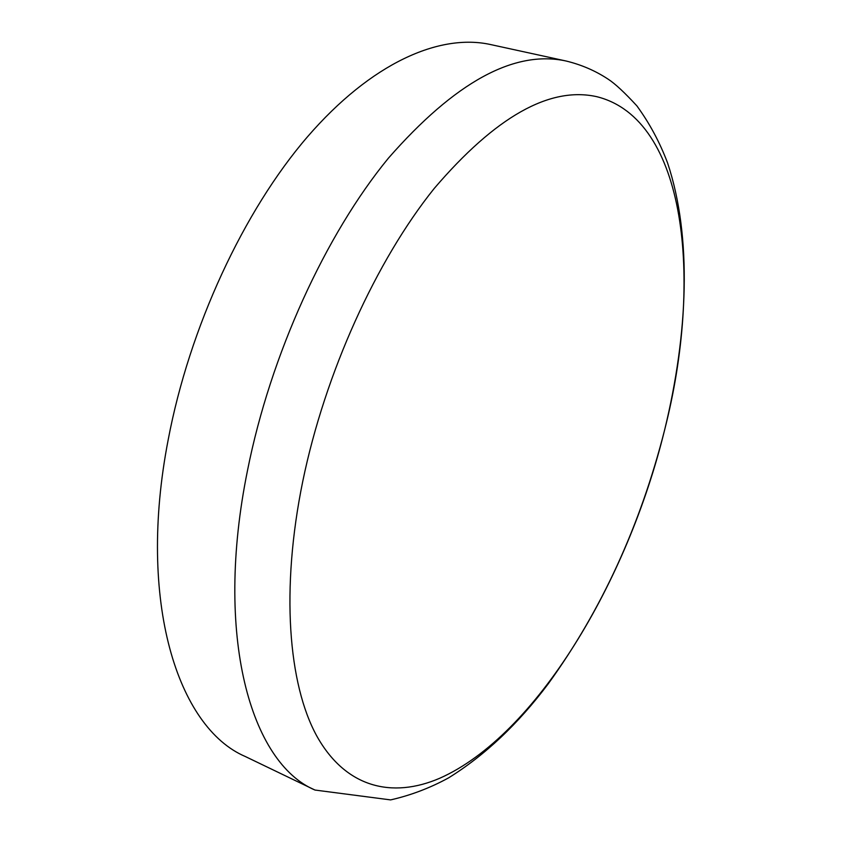 <?xml version="1.0" encoding="UTF-8"?>
<svg xmlns="http://www.w3.org/2000/svg" width="842" height="842" viewBox="0 0 842 842"><rect width="100%" height="100%" fill="white"/><g stroke="black" fill="none" stroke-linecap="round" stroke-linejoin="round"><path stroke-width="1.26" d="M664.58 430.083C703.081 279.628 686.462 118.975 596.82 96.693C549.773 86.158 495.591 116.722 434.272 188.398C376.248 260.557 325.044 373.09 302.783 481.224C280.628 589.432 288.269 684.293 316.897 736.213C345.862 787.944 392.351 798.648 439.713 778.261C536.154 735.476 627.585 581.475 664.58 430.083M566.013 60.992L490.444 44.521C439.45 33.322 371.343 62.929 307.414 136.878C243.706 210.868 189.45 327.233 168.168 439.882C136.836 601.662 177.809 727.667 245.285 756.505L314.982 790.049L390.614 799.9C410.717 795.332 430.009 788.007 448.502 777.924C484.866 755.348 518.114 723.983 548.226 683.841C601.483 610.25 640.278 525.64 664.612 430.03C688.04 333.611 692.303 237.307 667.611 163.043C659.781 142.277 649.529 123.216 636.868 105.86C624.659 92.578 615.081 83.674 608.124 79.159C595.431 70.77 581.39 64.718 566.013 60.992C514.188 49.741 454.996 82.127 388.425 158.149C325.465 234.813 270.514 354.84 247.548 470.257C213.815 636.057 250.811 762.957 314.982 790.049"/></g></svg>
